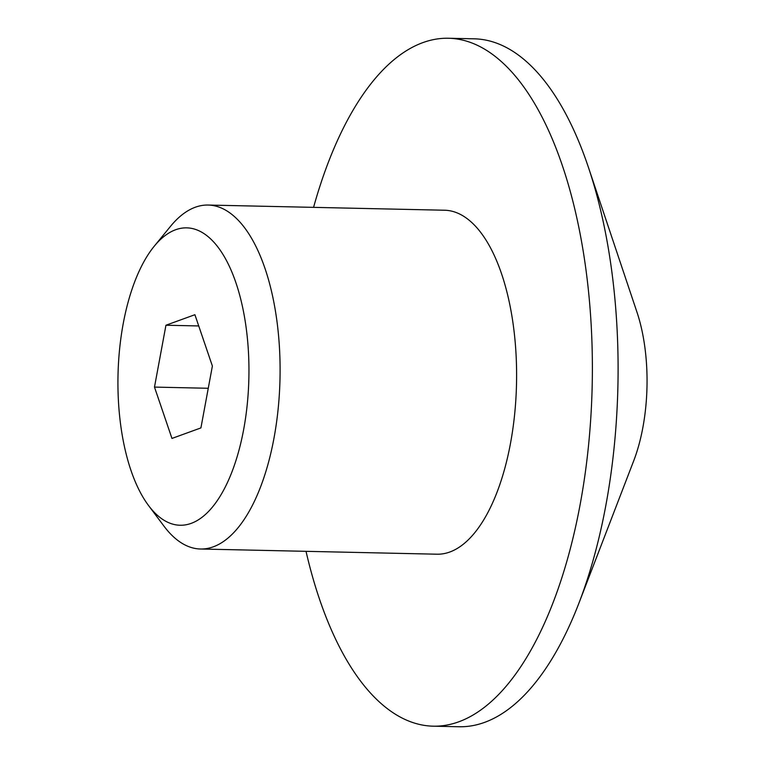 <?xml version="1.0" encoding="UTF-8"?>
<svg xmlns="http://www.w3.org/2000/svg" width="765" height="765" viewBox="0 0 765 765"><rect width="100%" height="100%" fill="white"/><g stroke="black" fill="none" stroke-linecap="round" stroke-linejoin="round"><path stroke-width="1.15" d="M148.534 505.512L163.978 526.148A172.029 75.678 -88.7 0 0 174.544 537.757A172.029 75.678 -88.7 0 0 200.554 549.012A172.029 75.678 -88.7 0 0 278.144 408.969A172.029 75.678 -88.7 0 0 234.119 216.304A172.029 75.678 -88.7 0 0 208.109 205.049A172.029 75.678 -88.7 0 0 170.557 226.287L154.224 246.225A148.745 65.436 -88.7 0 0 118.011 375.137A148.745 65.436 -88.7 0 0 148.534 505.512A148.745 65.436 -88.7 0 0 157.676 515.553A148.745 65.436 -88.7 0 0 243.662 429.509A148.745 65.436 -88.7 0 0 209.189 237.59A148.745 65.436 -88.7 0 0 154.224 246.225M200.554 549.012L437.073 554.204A172.029 75.678 -88.7 0 0 514.654 414.161A172.029 75.678 -88.7 0 0 470.628 221.496A172.029 75.678 -88.7 0 0 444.618 210.232L208.109 205.049M306.019 551.326A344.049 151.365 -88.7 0 0 381.266 703.666A344.049 151.365 -88.7 0 0 433.296 726.186L459.038 726.75A344.049 151.365 -88.7 0 0 578.933 603.136A344.049 151.365 -88.7 0 0 588.495 167.573A344.049 151.365 -88.7 0 0 526.157 61.334A344.049 151.365 -88.7 0 0 474.128 38.814L448.386 38.25A344.049 151.365 -88.7 0 0 313.564 207.363M433.296 726.186A344.049 151.365 -88.7 0 0 588.467 446.1A344.049 151.365 -88.7 0 0 500.425 60.77A344.049 151.365 -88.7 0 0 448.386 38.25M578.933 603.136L633.678 460.893A117.552 51.714 -88.7 0 0 636.939 312.072L588.495 167.573M200.918 427.912L171.962 438.431L154.482 387.09L165.948 325.23L194.903 314.711L212.383 366.043L200.918 427.912M165.948 325.23L198.728 325.947M154.482 387.09L208.262 388.276"/></g></svg>
